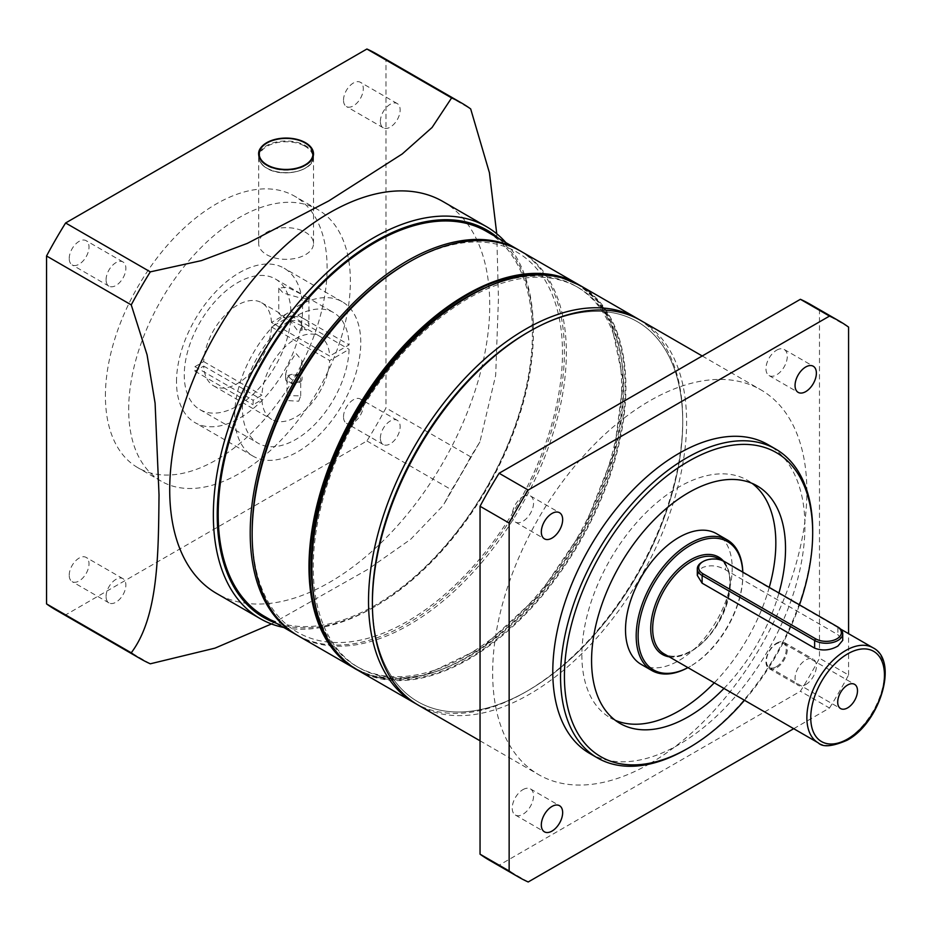 <?xml version="1.0" encoding="UTF-8"?>
<svg xmlns="http://www.w3.org/2000/svg" width="931" height="931" viewBox="0 0 931 931"><rect width="100%" height="100%" fill="white"/><g stroke="black" fill="none" stroke-linecap="round" stroke-linejoin="round"><path stroke-width="0.7" stroke-dasharray="4.66 3.49" d="M527.563 332.518A219.437 126.697 -60 0 1 682.737 422.104A219.437 126.697 -60 0 1 527.563 690.86A219.437 126.697 -60 0 1 372.4 601.275M418.415 705.233A222.183 128.28 120 0 0 529.506 694.223A222.183 128.28 120 0 0 674.649 498.434A222.183 128.28 120 0 0 640.598 320.392M805.722 684.599A15.082 8.705 120 0 0 815.568 671.309A15.082 8.705 120 0 0 813.263 659.218A15.082 8.705 120 0 0 805.722 659.963A15.082 8.705 120 0 0 795.865 673.264A15.082 8.705 120 0 0 798.17 685.344A15.082 8.705 120 0 0 805.722 684.599M776.629 643.17A15.082 8.705 -60 0 1 784.17 642.425A15.082 8.705 -60 0 1 786.474 654.505A15.082 8.705 -60 0 1 776.629 667.806A15.082 8.705 -60 0 1 769.076 668.551A15.082 8.705 -60 0 1 766.772 656.46A15.082 8.705 -60 0 1 776.629 643.17M776.629 350.184A15.082 8.705 -60 0 1 784.17 349.439A15.082 8.705 -60 0 1 786.474 361.531A15.082 8.705 -60 0 1 776.629 374.821A15.082 8.705 -60 0 1 769.076 375.577A15.082 8.705 -60 0 1 766.772 363.486A15.082 8.705 -60 0 1 776.629 350.184M522.896 496.677A15.082 8.705 -60 0 1 530.437 495.932A15.082 8.705 -60 0 1 532.753 508.023A15.082 8.705 -60 0 1 522.896 521.313A15.082 8.705 -60 0 1 515.355 522.058A15.082 8.705 -60 0 1 513.039 509.967A15.082 8.705 -60 0 1 522.896 496.677M522.896 789.651A15.082 8.705 -60 0 1 530.437 788.906A15.082 8.705 -60 0 1 532.753 800.997A15.082 8.705 -60 0 1 522.896 814.288A15.082 8.705 -60 0 1 515.355 815.044A15.082 8.705 -60 0 1 513.039 802.953A15.082 8.705 -60 0 1 522.896 789.651M649.757 763.653A222.183 128.28 -60 0 1 538.665 774.65A222.183 128.28 -60 0 1 504.614 596.62A222.183 128.28 -60 0 1 649.757 400.83A222.183 128.28 -60 0 1 760.848 389.821A222.183 128.28 -60 0 1 794.911 567.863A222.183 128.28 -60 0 1 649.757 763.653M615.298 720.315A137.148 79.182 -60 0 1 610.282 717.813A137.148 79.182 -60 0 1 589.253 607.908A137.148 79.182 -60 0 1 678.85 487.053A137.148 79.182 -60 0 1 747.43 480.256A137.148 79.182 -60 0 1 752.108 483.364M769.25 587.403A137.148 79.182 -60 0 1 714.275 682.83M723.969 688.428A137.148 79.182 120 0 0 778.944 593M589.707 753.447A178.298 102.934 120 0 0 678.85 744.614A178.298 102.934 120 0 0 795.33 587.496A178.298 102.934 120 0 0 768.005 444.634M489.299 860.174A320.927 185.292 120 0 0 499.109 865.19L800.404 691.233A320.927 185.292 120 0 0 819.478 658.217L819.478 310.302A320.927 185.292 120 0 0 810.226 304.309M528.203 881.983L499.109 865.19M793.712 728.694L829.498 708.025L800.404 691.233M829.498 708.025A320.927 185.292 120 0 0 848.572 675.01L819.478 658.217M848.572 327.095L819.478 310.302M848.572 675.01L848.572 633.674M744.497 700.287A175.552 101.351 120 0 0 799.496 604.859M812.682 530.728A178.298 102.934 -60 0 1 686.613 749.094M776.314 666.724A13.988 8.076 120 0 0 785.461 654.4A13.988 8.076 120 0 0 783.308 643.193A13.988 8.076 120 0 0 776.314 643.88A13.988 8.076 120 0 0 767.179 656.215A13.988 8.076 120 0 0 769.32 667.422A13.988 8.076 120 0 0 776.314 666.724M697.307 575.416L702.125 567.677C709.888 564.663 717.638 565.35 725.4 569.749L837.9 634.698L842.718 640.365M742.775 572.111A74.061 42.756 120 0 1 742.857 575.521A74.061 42.756 120 0 1 690.488 666.224L689.522 666.782A75.434 43.548 120 0 1 687.974 667.655A74.061 42.756 120 0 0 690.488 666.224L689.522 666.782A75.434 43.548 120 0 0 742.857 574.404A75.434 43.548 120 0 0 742.822 572.134M641.133 664.362A75.434 43.548 120 0 0 678.85 660.626A75.434 43.548 120 0 0 728.135 594.153A75.434 43.548 120 0 0 716.567 533.707M702.125 562.08A16.455 9.496 180 0 1 725.4 562.08L837.9 627.029L837.9 634.698M725.4 562.08L724.434 561.521L725.4 562.08L725.4 569.749M638.643 319.31A222.183 128.28 -60 0 1 682.737 419.869A222.183 128.28 -60 0 1 525.631 691.977A222.183 128.28 -60 0 1 431.414 710.144A222.183 128.28 -60 0 1 416.494 704.08M372.4 602.392A219.437 126.697 120 0 0 434.509 708.794A219.437 126.697 120 0 0 527.574 690.86A219.437 126.697 120 0 0 682.737 422.104A219.437 126.697 120 0 0 620.616 314.585A219.437 126.697 120 0 0 528.529 331.971M312.281 585.506A219.437 126.697 120 0 0 356.748 666.456A219.437 126.697 120 0 0 373.412 673.52A219.437 126.697 120 0 0 583.714 526.096A219.437 126.697 120 0 0 576.184 286.376A219.437 126.697 120 0 0 559.519 279.312A219.437 126.697 120 0 0 483.852 288.342M561.463 280.44A219.437 126.697 120 0 0 351.173 427.853A219.437 126.697 120 0 0 358.691 667.574A219.437 126.697 120 0 0 375.356 674.638A219.437 126.697 120 0 0 585.646 527.214A219.437 126.697 120 0 0 578.128 287.493A219.437 126.697 120 0 0 561.463 280.44M407.312 263.089A219.437 126.697 -60 0 1 500.366 245.167A219.437 126.697 -60 0 1 531.485 478.022A219.437 126.697 -60 0 1 314.259 639.364A219.437 126.697 -60 0 1 252.15 531.845M298.164 635.803A222.183 128.28 120 0 0 315.039 642.949A222.183 128.28 120 0 0 527.958 493.686A222.183 128.28 120 0 0 520.348 250.963M297.198 635.233A222.183 128.28 120 0 0 468.072 574.485A222.183 128.28 120 0 0 564.419 351.557A222.183 128.28 120 0 0 519.37 250.416M264.218 616.206A222.183 128.28 120 0 0 435.429 556.68A222.183 128.28 120 0 0 532.416 333.077A222.183 128.28 120 0 0 486.401 231.377M266.697 254.698A27.43 15.839 0 0 0 296.582 258.131A27.43 15.839 0 0 0 313.514 243.491A27.43 15.839 0 0 0 305.484 232.296A27.43 15.839 0 0 0 275.588 228.863A27.43 15.839 0 0 0 258.655 243.491A27.43 15.839 0 0 0 266.697 254.698M176.506 381.791A89.143 51.473 -60 0 1 215.41 292.078A89.143 51.473 -60 0 1 284.106 268.198A89.143 51.473 -60 0 1 302.575 309.011A89.143 51.473 -60 0 1 263.659 398.724A89.143 51.473 -60 0 1 194.963 422.604A89.143 51.473 -60 0 1 176.506 381.791M234.693 415.389A89.143 51.473 -60 0 1 273.598 325.675A89.143 51.473 -60 0 1 342.294 301.795A89.143 51.473 -60 0 1 360.763 342.596A89.143 51.473 -60 0 1 321.847 432.31A89.143 51.473 -60 0 1 253.151 456.202A89.143 51.473 -60 0 1 234.693 415.389M276.577 623.339A223.556 129.072 120 0 0 375.309 606.314A223.556 129.072 120 0 0 533.382 332.518L533.382 330.284A226.291 130.654 -60 0 1 373.378 607.443A226.291 130.654 -60 0 1 283.757 627.482M69.22 258.492A13.988 8.076 -60 0 1 75.33 244.411A13.988 8.076 -60 0 1 86.106 240.664A13.988 8.076 -60 0 1 89.004 247.064A13.988 8.076 -60 0 1 82.906 261.146A13.988 8.076 -60 0 1 72.118 264.893A13.988 8.076 -60 0 1 69.22 258.492M106.076 279.766A13.988 8.076 -60 0 1 112.186 265.684A13.988 8.076 -60 0 1 122.962 261.937A13.988 8.076 -60 0 1 125.86 268.349A13.988 8.076 -60 0 1 119.75 282.419A13.988 8.076 -60 0 1 108.974 286.166A13.988 8.076 -60 0 1 106.076 279.766M69.22 575.218A13.988 8.076 -60 0 1 75.33 561.149A13.988 8.076 -60 0 1 86.106 557.401A13.988 8.076 -60 0 1 89.004 563.802A13.988 8.076 -60 0 1 82.906 577.883A13.988 8.076 -60 0 1 72.118 581.631A13.988 8.076 -60 0 1 69.22 575.218M106.076 596.503A13.988 8.076 -60 0 1 112.186 582.422A13.988 8.076 -60 0 1 122.962 578.675A13.988 8.076 -60 0 1 125.86 585.075A13.988 8.076 -60 0 1 119.75 599.157A13.988 8.076 -60 0 1 108.974 602.904A13.988 8.076 -60 0 1 106.076 596.503M343.516 100.129A13.988 8.076 -60 0 1 349.625 86.048A13.988 8.076 -60 0 1 360.402 82.3A13.988 8.076 -60 0 1 363.299 88.701A13.988 8.076 -60 0 1 357.201 102.782A13.988 8.076 -60 0 1 346.413 106.53A13.988 8.076 -60 0 1 343.516 100.129M380.372 121.402A13.988 8.076 -60 0 1 386.481 107.321A13.988 8.076 -60 0 1 397.258 103.574A13.988 8.076 -60 0 1 400.155 109.974A13.988 8.076 -60 0 1 394.046 124.056A13.988 8.076 -60 0 1 383.269 127.803A13.988 8.076 -60 0 1 380.372 121.402M343.516 416.855A13.988 8.076 -60 0 1 349.625 402.786A13.988 8.076 -60 0 1 360.402 399.038A13.988 8.076 -60 0 1 363.299 405.439A13.988 8.076 -60 0 1 357.201 419.52A13.988 8.076 -60 0 1 346.413 423.268A13.988 8.076 -60 0 1 343.516 416.855M380.372 438.14A13.988 8.076 -60 0 1 386.481 424.059A13.988 8.076 -60 0 1 397.258 420.312A13.988 8.076 -60 0 1 400.155 426.712A13.988 8.076 -60 0 1 394.046 440.794A13.988 8.076 -60 0 1 383.269 444.541A13.988 8.076 -60 0 1 380.372 438.14M105.412 395.954A156.757 90.505 -60 0 1 173.841 238.196A156.757 90.505 -60 0 1 294.638 196.208A156.757 90.505 -60 0 1 327.107 267.965A156.757 90.505 -60 0 1 258.678 425.723A156.757 90.505 -60 0 1 137.881 467.723A156.757 90.505 -60 0 1 105.412 395.954M128.687 409.396A156.757 90.505 -60 0 1 197.116 251.638A156.757 90.505 -60 0 1 317.913 209.638A156.757 90.505 -60 0 1 350.382 281.406A156.757 90.505 -60 0 1 281.953 439.164A156.757 90.505 -60 0 1 161.156 481.164A156.757 90.505 -60 0 1 128.687 409.396M442.877 201.492A226.291 130.654 -60 0 1 489.741 305.089A226.291 130.654 -60 0 1 390.962 532.823A226.291 130.654 -60 0 1 216.586 593.454M271.468 623.956L367.826 569.388L410.722 539.258L443.296 505.324L451.605 489.857A320.927 185.292 120 0 0 470.679 456.83L479.907 441.899L495.676 375.391L498.446 298.921L496.747 233.774M470.679 456.83L385.981 407.929A320.927 185.292 -60 0 1 366.907 440.957L65.612 614.914A320.927 185.292 -60 0 1 55.802 609.898M376.729 54.033A320.927 185.292 -60 0 1 385.981 60.026L385.981 407.929M385.981 60.026L470.679 108.927M150.31 663.803L65.612 614.914M366.907 440.957L451.605 489.857M505.94 242.654A226.291 130.654 -60 0 1 533.382 330.284M533.382 332.518A223.556 129.072 120 0 0 498.76 238.511M298.7 381.791A6.854 3.957 0 0 0 300.701 378.998A6.854 3.957 0 0 0 296.465 375.333A6.854 3.957 0 0 0 288.994 376.194A6.854 3.957 0 0 0 286.992 378.998A6.854 3.957 0 0 0 291.228 382.653A6.854 3.957 0 0 0 298.7 381.791M298.7 401.214L300.701 395.861L288.994 395.617L286.992 400.563L298.7 401.214M283.175 317.296L300.888 325.396L306.287 330.168L301.283 327.281L302.075 330.156L297.268 330.191L290.321 320.951L285.317 318.065L280.499 313.619L278.765 313.41L283.175 317.296M285.317 318.065A15.082 8.705 180 0 1 304.518 319.089A15.082 8.705 180 0 1 308.929 325.245A15.082 8.705 180 0 1 306.287 330.168M304.518 295.814L308.929 298.618L300.655 298.071L283.175 292.986L278.765 288.121L287.167 287.132L304.518 295.814M299.666 382.35A8.228 4.748 0 0 0 302.075 378.998A8.228 4.748 0 0 0 297.001 374.611A8.228 4.748 0 0 0 288.028 375.635A8.228 4.748 0 0 0 285.619 378.998A8.228 4.748 0 0 0 290.693 383.386A8.228 4.748 0 0 0 299.666 382.35M299.666 372.272L302.075 360.646L295.907 353.315L288.028 365.557L285.619 374.181L291.869 379.685L299.666 372.272M271.491 322.475A48.005 27.709 120 0 0 261.599 302.715A48.005 27.709 120 0 0 225.511 314.631A48.005 27.709 120 0 0 203.714 361.6L194.928 366.674L194.928 371.155L203.714 366.081A48.005 27.709 120 0 0 213.595 385.853A48.005 27.709 120 0 0 249.683 373.925A48.005 27.709 120 0 0 271.491 326.956L290.903 315.749A75.434 43.548 -60 0 1 257.107 390.333A75.434 43.548 -60 0 1 199.886 409.605A75.434 43.548 -60 0 1 199.886 322.51A75.434 43.548 -60 0 1 275.32 278.951A75.434 43.548 -60 0 1 290.903 311.268L271.491 322.475L329.679 356.073A48.005 27.709 120 0 0 319.787 336.3A48.005 27.709 120 0 0 283.699 348.229A48.005 27.709 120 0 0 261.902 395.198L253.116 400.272L253.116 404.752L261.902 399.678A48.005 27.709 120 0 0 271.782 419.45A48.005 27.709 120 0 0 307.87 407.522A48.005 27.709 120 0 0 329.679 360.553L349.09 349.346A75.434 43.548 -60 0 1 315.295 423.931A75.434 43.548 -60 0 1 258.073 443.203A75.434 43.548 -60 0 1 258.073 356.096A75.434 43.548 -60 0 1 333.507 312.548A75.434 43.548 -60 0 1 349.09 344.866L329.679 356.073M203.714 361.6L261.902 395.198M203.714 366.081L261.902 399.678M271.491 326.956L329.679 360.553M290.903 311.268L349.09 344.866M290.903 315.749L349.09 349.346M194.928 366.674L253.116 400.272M194.928 371.155L253.116 404.752M290.321 320.951A8.228 4.748 180 0 1 302.075 325.245A8.228 4.748 180 0 1 301.283 327.281M818.233 742.845A54.859 31.677 120 0 0 845.662 740.133A54.859 31.677 120 0 0 881.494 691.791A54.859 31.677 120 0 0 873.092 647.836M669.238 656.832A56.232 32.469 120 0 0 690.488 651.665A56.232 32.469 120 0 0 725.633 606.965A56.232 32.469 120 0 0 723.387 560.974M691.465 651.106A54.859 31.677 120 0 0 727.297 602.764A54.859 31.677 120 0 0 718.895 558.809C742.961 569.202 724.26 633.999 690.779 651.037C680.165 656.914 671.251 657.845 664.036 653.83A54.859 31.677 120 0 0 691.465 651.106M468.596 296.465A221.636 127.966 -60 0 1 562.394 278.462A221.636 127.966 -60 0 1 593.815 513.656A221.636 127.966 -60 0 1 374.425 676.616A221.636 127.966 -60 0 1 311.687 568.247M357.702 670.18A222.183 128.28 120 0 0 374.576 677.326A222.183 128.28 120 0 0 587.508 528.063A222.183 128.28 120 0 0 579.885 285.351M344.191 660.195A221.636 127.966 120 0 0 372.481 675.487A221.636 127.966 120 0 0 590.335 515.774A221.636 127.966 120 0 0 564.489 278.625M371.865 675.755A222.183 128.28 -60 0 1 356.352 669.377L371.946 675.79L397.002 679.06L424.431 675.266L482.584 647.289L538.444 595.782L584.365 527.807L614.006 452.734L623.293 380.895L610.922 322.138L597.004 300.306L578.523 284.572A222.183 128.28 -60 0 1 584.156 527.691A222.183 128.28 -60 0 1 371.865 675.755M267.36 168.395A27.43 15.839 0 0 0 297.012 171.351A27.43 15.839 0 0 0 313.514 156.827A27.43 15.839 0 0 0 304.809 145.248A27.43 15.839 0 0 0 275.157 142.292A27.43 15.839 0 0 0 258.655 156.827A27.43 15.839 0 0 0 267.36 168.395M304.437 145.934A26.883 15.524 180 0 1 305.729 167.859A26.883 15.524 180 0 1 267.732 168.616A26.883 15.524 180 0 1 266.441 146.679A26.883 15.524 180 0 1 304.437 145.934M266.883 143.048A27.43 15.839 180 0 1 304.809 142.792A27.43 15.839 180 0 1 305.287 143.048M313.514 154.139A27.43 15.839 180 0 1 313.514 154.36A27.43 15.839 180 0 1 297.012 168.883A27.43 15.839 180 0 1 267.36 165.927A27.43 15.839 180 0 1 258.655 154.36A27.43 15.839 180 0 1 258.667 154.139L258.655 156.827C258.806 161.529 261.751 165.462 267.476 168.651C283.501 178.193 314.655 170.443 313.514 156.827L313.514 154.127M784.17 642.425L813.263 659.218M784.17 349.439L813.263 366.244M530.437 495.932L559.531 512.725M530.437 788.906L559.531 805.711M480.047 740.808L538.665 774.65M757.124 485.866L747.43 480.256M619.976 723.41L610.282 717.813M702.23 355.979L760.848 389.821M515.355 815.044L544.449 831.837M515.355 522.058L544.449 538.851M769.076 375.577L798.17 392.37M769.076 668.551L798.17 685.344M783.308 643.193L854.588 684.343M721.06 560.055L840.577 629.065M742.857 575.521L742.857 574.404M769.32 667.422L840.6 708.572M356.748 666.456L358.691 667.574M576.184 286.376L578.128 287.493M682.737 422.104L682.737 419.869M527.574 690.86L525.631 691.977M313.514 243.491L313.514 153.906M342.294 301.795L284.106 268.198M375.309 606.314L373.378 607.443M122.962 261.937L86.106 240.664M122.962 578.675L86.106 557.401M397.258 103.574L360.402 82.3M397.258 420.312L360.402 399.038M317.913 209.638L294.638 196.208M479.907 441.899L443.296 505.324M161.156 481.164L137.881 467.723M383.269 444.541L346.413 423.268M383.269 127.803L346.413 106.53M108.974 602.904L72.118 581.631M108.974 286.166L72.118 264.893M253.151 456.202L194.963 422.604M258.655 243.491L258.655 153.906M300.701 395.861L300.701 378.998M308.929 298.618L308.929 325.245M302.075 360.646L302.075 378.998M261.599 302.715L280.499 313.619M300.888 325.396L319.787 336.3M213.595 385.853L271.782 419.45M199.886 409.605L258.073 443.203M275.32 278.951L302.912 294.883M305.915 296.617L333.507 312.548M302.075 325.245L302.075 330.156M285.619 374.181L285.619 378.998M278.765 288.121L278.765 313.41M286.992 400.563L286.992 378.998"/><path stroke-width="1.4" d="M372.4 603.521L372.4 601.275A219.437 126.697 -60 0 1 527.563 332.518L529.506 331.401A222.183 128.28 120 0 0 372.4 603.521A222.183 128.28 120 0 0 418.415 705.233L480.047 740.808M688.556 461.299A175.552 101.351 120 0 0 564.419 676.302A175.552 101.351 120 0 0 688.556 747.977L686.613 749.094A178.298 102.934 -60 0 1 597.469 757.927A178.298 102.934 -60 0 1 570.133 615.054A178.298 102.934 -60 0 1 686.613 457.936A178.298 102.934 -60 0 1 775.756 449.114A178.298 102.934 -60 0 1 812.682 530.728L812.682 532.974A175.552 101.351 120 0 0 688.556 461.299M805.722 391.625A15.082 8.705 120 0 0 815.568 378.323A15.082 8.705 120 0 0 813.263 366.244A15.082 8.705 120 0 0 805.722 366.989A15.082 8.705 120 0 0 795.865 380.279A15.082 8.705 120 0 0 798.17 392.37A15.082 8.705 120 0 0 805.722 391.625M551.99 538.106A15.082 8.705 120 0 0 561.847 524.816A15.082 8.705 120 0 0 559.531 512.725A15.082 8.705 120 0 0 551.99 513.47A15.082 8.705 120 0 0 542.133 526.771A15.082 8.705 120 0 0 544.449 538.851A15.082 8.705 120 0 0 551.99 538.106M551.99 831.092A15.082 8.705 120 0 0 561.847 817.79A15.082 8.705 120 0 0 559.531 805.711A15.082 8.705 120 0 0 551.99 806.455A15.082 8.705 120 0 0 542.133 819.745A15.082 8.705 120 0 0 544.449 831.837A15.082 8.705 120 0 0 551.99 831.092M752.108 483.364A137.148 79.182 -60 0 1 769.25 587.403M714.275 682.83A137.148 79.182 -60 0 1 678.85 711.016A137.148 79.182 -60 0 1 615.298 720.315M778.944 593A137.148 79.182 120 0 0 757.124 485.866A137.148 79.182 120 0 0 688.556 492.65A137.148 79.182 120 0 0 598.959 613.506A137.148 79.182 120 0 0 619.976 723.41A137.148 79.182 120 0 0 688.556 716.614A137.148 79.182 120 0 0 723.969 688.428M775.756 449.114L768.005 444.634A178.298 102.934 120 0 0 678.85 453.455A178.298 102.934 120 0 0 562.382 610.573A178.298 102.934 120 0 0 589.707 753.447L597.469 757.927M848.572 633.674L848.572 327.095A320.927 185.292 120 0 0 839.32 321.102A320.927 185.292 120 0 0 829.498 316.086L528.203 490.043L499.109 473.251A320.927 185.292 120 0 0 480.047 506.266L480.047 854.181A320.927 185.292 120 0 0 489.299 860.174L518.392 876.967A320.927 185.292 120 0 0 528.203 881.983L793.712 728.694M528.203 490.043A320.927 185.292 120 0 0 509.141 523.071L480.047 506.266M509.141 523.071L509.141 870.974L480.047 854.181M509.141 870.974A320.927 185.292 120 0 0 518.392 876.967M839.32 321.102L810.226 304.309A320.927 185.292 120 0 0 800.404 299.293L499.109 473.251M829.498 316.086L800.404 299.293M686.613 749.094L688.556 747.977A175.552 101.351 120 0 0 744.497 700.287M799.496 604.859A175.552 101.351 120 0 0 812.682 532.974M702.23 355.979L640.598 320.392A222.183 128.28 120 0 0 529.506 331.401L527.563 332.518M847.594 707.886A13.988 8.076 120 0 0 856.741 695.55A13.988 8.076 120 0 0 854.588 684.343A13.988 8.076 120 0 0 847.594 685.041A13.988 8.076 120 0 0 838.459 697.366A13.988 8.076 120 0 0 840.6 708.572A13.988 8.076 120 0 0 847.594 707.886M836.934 638.794A15.082 8.705 0 0 0 836.934 626.47L724.434 561.521A15.082 8.705 0 0 0 703.103 561.521A15.082 8.705 0 0 0 703.103 573.845L815.591 638.794A15.082 8.705 0 0 0 836.934 638.794M837.9 627.029L836.934 626.47L837.9 627.029A16.455 9.496 180 0 1 842.718 633.755A16.455 9.496 180 0 1 837.9 640.47A16.455 9.496 180 0 1 814.625 640.47L702.125 575.521A16.455 9.496 180 0 1 697.307 568.806A16.455 9.496 180 0 1 702.125 562.08L703.103 561.521M842.718 633.755L842.718 640.365L837.9 646.067C830.149 650.432 822.387 651.118 814.625 648.127L702.125 583.178L697.307 575.416L697.307 568.806M742.775 572.111A74.061 42.756 120 0 0 690.488 545.287A74.061 42.756 120 0 0 638.142 634.511A74.061 42.756 120 0 0 687.939 667.632A75.434 43.548 120 0 1 651.805 670.518A75.434 43.548 120 0 1 640.249 610.073A75.434 43.548 120 0 1 689.522 543.611A75.434 43.548 120 0 1 727.239 539.875A75.434 43.548 120 0 1 742.822 572.134M727.239 539.875L716.567 533.707A75.434 43.548 120 0 0 678.85 537.443A75.434 43.548 120 0 0 629.577 603.916A75.434 43.548 120 0 0 641.133 664.362L651.805 670.518M416.494 704.08A222.183 128.28 -60 0 1 414.539 702.986A222.183 128.28 -60 0 1 406.917 460.275A222.183 128.28 -60 0 1 619.848 311.012A222.183 128.28 -60 0 1 636.723 318.158A222.183 128.28 -60 0 1 638.643 319.31M528.529 331.971A219.437 126.697 120 0 0 372.4 602.392M483.852 288.342A219.437 126.697 120 0 0 312.281 585.506M252.15 534.091L252.15 531.845A219.437 126.697 -60 0 1 407.312 263.089L409.244 261.972A222.183 128.28 120 0 0 252.15 534.091A222.183 128.28 120 0 0 298.164 635.803L354.99 668.609A222.183 128.28 -60 0 1 347.379 425.898A222.183 128.28 -60 0 1 560.299 276.623A222.183 128.28 -60 0 1 577.173 283.78A222.183 128.28 -60 0 1 578.523 284.572L520.348 250.963A222.183 128.28 120 0 0 503.473 243.817A222.183 128.28 120 0 0 409.244 261.972M519.37 250.416A222.183 128.28 120 0 0 518.404 249.845A222.183 128.28 120 0 0 347.193 309.371A222.183 128.28 120 0 0 250.206 532.974A222.183 128.28 120 0 0 296.221 634.674A222.183 128.28 120 0 0 297.198 635.233M518.404 249.845L486.401 231.377A222.183 128.28 120 0 0 315.19 290.891A222.183 128.28 120 0 0 218.203 514.494A222.183 128.28 120 0 0 264.218 616.206L296.221 634.674M266.697 165.113A27.43 15.839 0 0 0 296.582 168.546A27.43 15.839 0 0 0 313.514 153.906A27.43 15.839 0 0 0 305.484 142.711A27.43 15.839 0 0 0 275.588 139.278A27.43 15.839 0 0 0 258.655 153.906A27.43 15.839 0 0 0 266.697 165.113M498.76 238.511A223.556 129.072 120 0 0 322.999 281.744A223.556 129.072 120 0 0 217.237 515.052A223.556 129.072 120 0 0 276.577 623.339M283.757 627.482A226.291 130.654 -60 0 1 260.226 618.65A226.291 130.654 -60 0 1 213.35 515.052A226.291 130.654 -60 0 1 312.129 287.318A226.291 130.654 -60 0 1 486.517 226.687A226.291 130.654 -60 0 1 505.94 242.654M260.226 618.65L216.586 593.454A226.291 130.654 -60 0 1 169.71 489.857A226.291 130.654 -60 0 1 268.489 262.123A226.291 130.654 -60 0 1 442.877 201.492L486.517 226.687M496.747 233.774L489.427 172.747L470.679 108.927A320.927 185.292 120 0 0 461.427 102.934A320.927 185.292 120 0 0 451.605 97.918L432.1 127.454L402.262 153.941L328.771 200.91L247.355 243.375L201.492 260.599L150.31 271.864A320.927 185.292 120 0 0 131.248 304.891L147.075 354.827L155.093 403.193L159.026 494.885C158.375 553.456 158.596 616.543 131.248 652.806A320.927 185.292 120 0 0 140.5 658.799A320.927 185.292 120 0 0 150.31 663.803L214.945 648.151L271.468 623.956M131.248 304.891L46.55 255.99A320.927 185.292 -60 0 1 65.612 222.975L366.907 49.017A320.927 185.292 -60 0 1 376.729 54.033L461.427 102.934M140.5 658.799L55.802 609.898A320.927 185.292 -60 0 1 46.55 603.905L46.55 255.99M46.55 603.905L131.248 652.806M451.605 97.918L366.907 49.017M65.612 222.975L150.31 271.864M845.662 650.548A54.859 31.677 120 0 0 809.819 698.89A54.859 31.677 120 0 0 818.233 742.845C822.783 747.453 832.384 746.592 847.035 740.273C879.842 723.026 899.102 660.824 873.092 647.836A54.859 31.677 120 0 0 845.662 650.548M847.594 653.911A52.113 30.095 120 0 0 810.75 717.731A52.113 30.095 120 0 0 847.594 739.016A52.113 30.095 120 0 0 884.45 675.184A52.113 30.095 120 0 0 847.594 653.911M723.387 560.974A56.232 32.469 120 0 0 690.488 559.845A56.232 32.469 120 0 0 652.305 615.03A56.232 32.469 120 0 0 669.238 656.832M721.06 560.055L718.895 558.809A54.859 31.677 120 0 0 691.465 561.521A54.859 31.677 120 0 0 655.622 609.863A54.859 31.677 120 0 0 664.036 653.83L818.233 742.845M815.591 638.794L814.625 640.47L814.625 648.127M703.103 573.845L702.125 575.521L702.125 583.178M311.687 568.247A221.636 127.966 -60 0 1 468.596 296.465M563.011 278.194A222.183 128.28 120 0 0 350.091 427.457A222.183 128.28 120 0 0 357.702 670.18C296.745 638.41 296.64 515.995 357.073 414.26C409.535 320.38 502.74 258.609 562.929 278.16L579.885 285.351A222.183 128.28 120 0 0 563.011 278.194M564.489 278.625A221.636 127.966 120 0 0 560.45 277.345A221.636 127.966 120 0 0 353.861 415.575A221.636 127.966 120 0 0 344.191 660.195M356.352 669.377A222.183 128.28 -60 0 1 354.99 668.609L356.352 669.377M267.732 165.252A26.883 15.524 0 0 0 305.729 164.508A26.883 15.524 0 0 0 304.437 142.571A26.883 15.524 0 0 0 266.441 143.316A26.883 15.524 0 0 0 267.732 165.252M305.287 143.048A27.43 15.839 180 0 1 313.514 154.139M258.667 154.139A27.43 15.839 180 0 1 266.883 143.048M840.577 629.065L873.092 647.836M414.539 702.986L357.702 670.18M636.723 318.158L579.885 285.351M313.514 154.36C313.363 149.658 310.43 145.713 304.705 142.536C288.68 132.982 257.515 140.744 258.655 154.36"/></g></svg>

